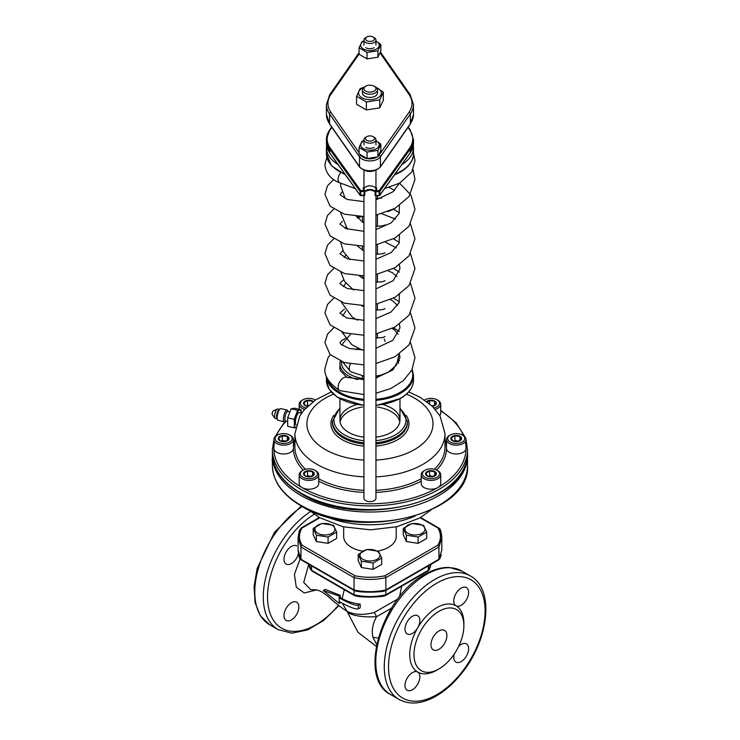 <?xml version="1.0" encoding="UTF-8"?>
<svg xmlns="http://www.w3.org/2000/svg" width="740" height="740" viewBox="0 0 740 740"><rect width="100%" height="100%" fill="white"/><g stroke="black" fill="none" stroke-linecap="round" stroke-linejoin="round"><path stroke-width="1.11" d="M362.896 559.301A9.981 5.763 180 0 1 367.373 549.663A9.981 5.763 180 0 1 379.592 556.721A9.981 5.763 180 0 1 362.896 559.301M366.809 549.478L378.529 551.291L381.674 558.053L373.089 563.01L361.379 561.198L358.234 554.436L366.809 549.478M361.379 561.198L361.379 567.534L358.234 560.772L358.234 554.436M361.379 567.534L373.089 569.347L373.089 563.01M373.089 569.347L381.674 564.398L381.674 558.053M317.867 533.309A9.981 5.763 180 0 1 322.344 523.67A9.981 5.763 180 0 1 334.563 530.728A9.981 5.763 180 0 1 317.867 533.309M321.789 523.485L333.5 525.298L336.644 532.06L328.07 537.009L316.35 535.205L313.205 528.434L321.789 523.485M316.35 535.205L316.35 541.541L313.205 534.77L313.205 528.434M316.35 541.541L328.07 543.354L328.07 537.009M328.07 543.354L336.644 538.396L336.644 532.06M407.925 533.309A9.981 5.763 180 0 1 412.393 523.67A9.981 5.763 180 0 1 424.621 530.728A9.981 5.763 180 0 1 407.925 533.309M411.838 523.485L423.558 525.298L426.703 532.06L418.118 537.009L406.399 535.205L403.263 528.434L411.838 523.485M406.399 535.205L406.399 541.541L403.263 534.77L403.263 528.434M406.399 541.541L418.118 543.354L418.118 537.009M418.118 543.354L426.703 538.396L426.703 532.06M342.287 603.266L347.097 611.351M340.197 602.12L340.298 602.73L339.179 603.377L339.179 601.537C348.975 606.966 355.348 609.418 358.28 608.89L358.28 605.218C355.348 605.736 348.975 603.285 339.179 597.865L339.179 596.024L323.26 590.511L339.179 603.377M323.26 590.511L325.212 589.382L340.289 595.376L340.058 597.346L339.179 597.865L339.179 601.537M344.276 589.669L342.167 598.586L340.058 597.346M308.765 564.269L303.705 582.408L310.707 589.604M342.167 598.586A34.789 20.082 0 0 0 360.204 604.108L360.204 607.78L358.28 608.89M376.29 646.362L357.966 632.265L347.06 611.323C354.534 614.931 363.608 615.31 374.283 612.48L397.796 599.021M340.289 595.376L339.179 596.024M360.204 604.108L358.28 605.218M296.694 545.88A10.508 6.068 120 0 0 291.44 546.407A10.508 6.068 120 0 0 284.576 555.657A10.508 6.068 120 0 0 286.186 564.084A10.508 6.068 120 0 0 298.405 553.936M284.003 615.597A10.508 6.068 120 0 0 286.186 620.407A10.508 6.068 120 0 0 297.868 611.878A10.508 6.068 120 0 0 293.354 601.916A10.508 6.068 120 0 0 284.003 615.597M300.218 558.598L294.428 574.323L296.268 587.181L304.269 592.981L316.396 589.956M348.216 612.831C354.312 616.096 363.775 617.373 376.605 616.679L391.469 608.206M378.214 638.093L372.923 637.26L376.66 644.475L372.923 637.26C371.425 630.582 372.655 623.718 376.605 616.679L374.283 612.48M412.43 616.254A10.508 6.068 -60 0 1 417.675 615.736A10.508 6.068 -60 0 1 417.675 627.871A10.508 6.068 -60 0 1 407.176 633.93A10.508 6.068 -60 0 1 405.566 625.513A10.508 6.068 -60 0 1 412.43 616.254M404.993 685.453A10.508 6.068 -60 0 1 409.581 674.88A10.508 6.068 -60 0 1 417.675 672.059A10.508 6.068 -60 0 1 417.675 684.195A10.508 6.068 -60 0 1 407.176 690.263A10.508 6.068 -60 0 1 404.993 685.453M458.634 646.427A10.508 6.068 -60 0 1 466.459 643.902A10.508 6.068 -60 0 1 468.069 652.319A10.508 6.068 -60 0 1 461.205 661.579A10.508 6.068 -60 0 1 455.951 662.096A10.508 6.068 -60 0 1 454.231 654.058M463.878 625.744L463.878 623.293A38.277 22.098 120 0 0 455.951 605.773A10.508 6.068 -60 0 1 455.951 593.637A10.508 6.068 -60 0 1 466.459 587.569A10.508 6.068 -60 0 1 468.633 592.379A10.508 6.068 -60 0 1 464.045 602.952A10.508 6.068 -60 0 1 455.951 605.773L455.951 605.773A38.277 22.098 120 0 0 436.813 607.67A38.277 22.098 120 0 0 417.675 627.871A38.277 22.098 120 0 0 417.675 672.059A38.277 22.098 120 0 0 436.813 670.163L438.94 668.942A35.27 20.369 120 0 0 463.878 625.744A35.27 20.369 120 0 0 438.94 611.342A35.27 20.369 120 0 0 413.993 654.539A35.27 20.369 120 0 0 438.94 668.942M438.94 630.952A11.257 6.503 120 0 0 431.587 640.868A11.257 6.503 120 0 0 433.307 649.887A11.257 6.503 120 0 0 444.564 643.393A11.257 6.503 120 0 0 444.564 630.397A11.257 6.503 120 0 0 438.94 630.952M384.809 590.511A1.499 0.869 -120 0 0 385.559 590.585A1.499 0.869 -120 0 0 385.873 589.9C375.263 592.268 364.644 592.268 354.035 589.9L354.035 577.644A1.499 0.869 -60 0 1 355.098 575.803C364.996 577.764 374.903 577.764 384.809 575.803A1.499 0.869 60 0 1 385.873 577.644L438.94 547.008A1.499 0.869 -120 0 0 437.877 545.167C441.281 539.451 441.281 533.725 437.877 528.009A1.499 0.869 -60 0 1 438.626 527.935A1.499 0.869 -60 0 1 438.94 528.619L441.808 537.804L438.94 528.619M300.967 528.619L298.1 537.823L300.967 528.619A1.499 0.869 60 0 1 301.282 527.935A1.499 0.869 60 0 1 302.031 528.009C298.627 533.725 298.627 539.451 302.031 545.167A1.499 0.869 120 0 0 300.967 547.008L354.035 577.644C364.644 580.012 375.263 580.012 385.873 577.644L385.873 589.9L438.94 559.255A1.499 0.869 60 0 1 438.626 559.949L385.559 590.585M354.34 590.585L301.282 559.949A1.499 0.869 -60 0 1 300.967 559.255L298.1 550.079L298.1 537.823L300.967 547.008L300.967 559.255L354.035 589.9A1.499 0.869 120 0 0 354.34 590.585A1.499 0.869 120 0 0 355.098 590.511M438.94 559.255L441.808 550.061L438.94 559.255L438.94 547.008L441.808 537.804L438.94 547.008M311.577 570.29A1.499 0.869 120 0 0 311.892 570.975L354.34 595.487A1.499 0.869 -60 0 1 354.035 594.793L311.577 570.29L308.941 564.37L311.577 570.29L311.577 565.896M355.098 595.413A1.499 0.869 -60 0 1 354.34 595.487M385.559 595.487L428.016 570.975A1.499 0.869 -120 0 0 428.321 570.29L385.873 594.793A1.499 0.869 60 0 1 385.559 595.487A1.499 0.869 60 0 1 384.809 595.413M430.957 564.37L428.321 570.29L430.957 564.37M302.882 477.272A8.556 4.939 180 0 1 302.882 470.289A8.556 4.939 180 0 1 314.981 470.289A8.556 4.939 180 0 1 314.981 477.272A8.556 4.939 180 0 1 302.882 477.272M305.111 475.987A5.402 3.117 180 0 1 307.526 470.769A5.402 3.117 180 0 1 314.149 474.59A5.402 3.117 180 0 1 305.111 475.987M310.273 476.773L313.945 474.654L312.604 471.75L307.581 470.973L303.909 473.101L305.25 475.996L310.273 476.773M312.604 475.737L312.604 471.75M311.447 476.384L307.581 475.783L307.581 470.973M307.581 475.783L306.471 476.421M314.981 470.289L315.823 470.779A9.759 5.633 180 0 1 318.681 474.756A9.759 5.633 180 0 1 312.659 479.964A9.759 5.633 180 0 1 302.031 478.743A9.759 5.633 180 0 1 299.173 474.756A9.759 5.633 180 0 1 302.031 470.779L302.882 470.289M306.591 476.458A4.505 2.599 180 0 1 310.097 476.171A4.505 2.599 180 0 1 311.262 476.458M318.681 474.756L318.681 483.581A9.759 5.633 180 0 1 312.659 488.788A9.759 5.633 180 0 1 302.031 487.568A9.759 5.633 180 0 1 299.173 483.581L299.173 474.756M277.602 442.039A8.556 4.939 180 0 1 277.602 435.055A8.556 4.939 180 0 1 289.701 435.055A8.556 4.939 180 0 1 289.701 442.039A8.556 4.939 180 0 1 277.602 442.039M279.831 440.753A5.402 3.117 180 0 1 282.255 435.536A5.402 3.117 180 0 1 288.868 439.357A5.402 3.117 180 0 1 279.831 440.753M284.993 441.539L288.674 439.421L287.324 436.517L282.301 435.74L278.629 437.867L279.97 440.763L284.993 441.539M287.324 440.504L287.324 436.517M286.167 441.151L282.301 440.55L282.301 435.74M282.301 440.55L281.191 441.188M289.701 435.055L290.552 435.546A9.759 5.633 180 0 1 293.41 439.523A9.759 5.633 180 0 1 287.379 444.731A9.759 5.633 180 0 1 276.751 443.51A9.759 5.633 180 0 1 273.893 439.523A9.759 5.633 180 0 1 276.751 435.546L277.602 435.055M281.311 441.225A4.505 2.599 180 0 1 284.817 440.938A4.505 2.599 180 0 1 285.982 441.225M293.41 439.523L293.41 448.348A9.759 5.633 180 0 1 287.379 453.555A9.759 5.633 180 0 1 276.751 452.334A9.759 5.633 180 0 1 273.893 448.348L273.893 439.523M305.916 407.934A8.556 4.939 180 0 1 302.882 406.806A8.556 4.939 180 0 1 302.882 399.822A8.556 4.939 180 0 1 314.981 399.822A8.556 4.939 180 0 1 315.332 400.035L314.981 399.822M307.516 406.325A5.402 3.117 180 0 1 305.111 405.52A5.402 3.117 180 0 1 305.407 400.941A5.402 3.117 180 0 1 313.288 401.469M312.789 401.839L312.604 401.284L307.581 400.507L303.909 402.634L305.25 405.529L307.618 406.223M312.604 401.986L312.604 401.284M308.441 405.446L307.581 405.317L307.581 400.507M307.581 405.317L306.471 405.955M304.63 409.35A9.759 5.633 180 0 1 302.031 408.276A9.759 5.633 180 0 1 299.173 404.29A9.759 5.633 180 0 1 302.031 400.312L302.882 399.822M306.591 405.992A4.505 2.599 180 0 1 308.229 405.65M424.927 399.822L424.566 400.026A8.556 4.939 180 0 1 424.927 399.822A8.556 4.939 180 0 1 437.026 399.822A8.556 4.939 180 0 1 433.992 407.934M426.619 401.469A5.402 3.117 180 0 1 435.435 401.543A5.402 3.117 180 0 1 432.391 406.325M432.327 406.306L435.999 404.188L434.658 401.284L429.635 400.507L427.443 402.088M434.658 405.27L434.658 401.284M429.635 403.837L429.635 400.507M433.501 405.918L431.661 405.631M437.026 399.822L437.877 400.312A9.759 5.633 180 0 1 440.735 404.29A9.759 5.633 180 0 1 435.277 409.35M431.679 405.65A4.505 2.599 180 0 1 432.142 405.705A4.505 2.599 180 0 1 433.316 405.992M440.735 404.29L440.735 413.114A9.759 5.633 180 0 1 439.8 415.529M450.207 442.039A8.556 4.939 180 0 1 450.207 435.055A8.556 4.939 180 0 1 462.306 435.055A8.556 4.939 180 0 1 462.306 442.039A8.556 4.939 180 0 1 450.207 442.039M452.436 440.753A5.402 3.117 180 0 1 454.86 435.536A5.402 3.117 180 0 1 461.473 439.357A5.402 3.117 180 0 1 452.436 440.753M457.598 441.539L461.279 439.421L459.929 436.517L454.906 435.74L451.233 437.867L452.584 440.763L457.598 441.539M459.929 440.504L459.929 436.517M458.772 441.151L454.906 440.55L454.906 435.74M454.906 440.55L453.796 441.188M462.306 435.055L463.157 435.546A9.759 5.633 180 0 1 466.015 439.523A9.759 5.633 180 0 1 459.993 444.731A9.759 5.633 180 0 1 449.356 443.51A9.759 5.633 180 0 1 446.498 439.523A9.759 5.633 180 0 1 449.356 435.546L450.207 435.055M453.925 441.225A4.505 2.599 180 0 1 457.422 440.938A4.505 2.599 180 0 1 458.587 441.225M466.015 439.523L466.015 448.348A9.759 5.633 180 0 1 459.993 453.555A9.759 5.633 180 0 1 449.356 452.334A9.759 5.633 180 0 1 446.498 448.348L446.498 439.523M424.927 477.272A8.556 4.939 180 0 1 424.927 470.289A8.556 4.939 180 0 1 437.026 470.289A8.556 4.939 180 0 1 437.026 477.272A8.556 4.939 180 0 1 424.927 477.272M427.156 475.987A5.402 3.117 180 0 1 429.579 470.769A5.402 3.117 180 0 1 436.202 474.59A5.402 3.117 180 0 1 427.156 475.987M432.327 476.773L435.999 474.654L434.658 471.75L429.635 470.973L425.953 473.101L427.304 475.996L432.327 476.773M434.658 475.737L434.658 471.75M433.501 476.384L429.635 475.783L429.635 470.973M429.635 475.783L428.525 476.421M437.026 470.289L437.877 470.779A9.759 5.633 180 0 1 440.735 474.756A9.759 5.633 180 0 1 434.713 479.964A9.759 5.633 180 0 1 424.075 478.743A9.759 5.633 180 0 1 421.227 474.756A9.759 5.633 180 0 1 424.075 470.779L424.927 470.289M428.645 476.458A4.505 2.599 180 0 1 432.142 476.171A4.505 2.599 180 0 1 433.316 476.458M440.735 474.756L440.735 483.581A9.759 5.633 180 0 1 434.713 488.788A9.759 5.633 180 0 1 424.075 487.568A9.759 5.633 180 0 1 421.227 483.581L421.227 474.756M277.047 418.896L275.336 418.489A4.875 1.526 -76.6 0 1 275.012 418.248L272.302 414.687A1.952 0.611 -76.6 0 1 272.292 412.744A1.952 0.611 -76.6 0 1 273.18 411.005L277.204 409.054A4.875 1.526 -76.6 0 1 277.611 408.998L279.313 409.405M275.012 418.248A4.875 1.526 -76.6 0 1 274.993 413.382A4.875 1.526 -76.6 0 1 277.204 409.054M295.482 427.498A9.01 2.812 -76.6 0 1 294.4 423.659L294.168 419.358L297.619 410.302L299.571 410.08A9.01 2.812 -76.6 0 1 301.263 413.105L301.069 409.747L294.585 408.203L291.144 408.757L287.693 417.804L287.693 426.296L294.168 427.85L294.4 423.659A9.01 2.812 -76.6 0 1 296.12 414.881A9.01 2.812 -76.6 0 1 299.571 410.08L301.069 409.747M288.137 411.514L287.629 410.58A6.003 1.878 103.4 0 0 287.111 410.108L280.867 408.619A6.003 1.878 103.4 0 0 280.192 408.804L279.017 409.608A4.875 1.526 103.4 0 0 278.434 410.228A4.875 1.526 103.4 0 0 276.788 414.613A4.875 1.526 103.4 0 0 276.871 418.572L277.555 419.83A6.003 1.878 103.4 0 0 278.074 420.292L284.317 421.791A6.003 1.878 103.4 0 0 284.993 421.606L285.871 421.005M296.12 427.618L294.168 427.85M280.192 408.804A6.003 1.878 103.4 0 0 279.47 409.553A6.003 1.878 103.4 0 0 277.454 414.955A6.003 1.878 103.4 0 0 277.555 419.83M297.619 410.302L291.144 408.757M294.168 419.358L287.693 417.804M287.111 410.108A6.003 1.878 103.4 0 0 285.714 411.052A6.003 1.878 103.4 0 0 283.54 417.406A6.003 1.878 103.4 0 0 284.317 421.791M289.719 411.893L287.888 411.459A4.875 1.526 103.4 0 0 286.75 412.217A4.875 1.526 103.4 0 0 284.983 417.388A4.875 1.526 103.4 0 0 285.621 420.94L287.471 421.384M301.615 413.197L299.33 412.652A6.383 1.989 103.4 0 0 297.85 413.642A6.383 1.989 103.4 0 0 295.602 419.922A6.383 1.989 103.4 0 0 296.074 424.908M272.394 461.381L272.302 461.251A1.952 0.611 -76.6 0 1 272.394 458.939M375.874 87.228L383.348 92.167L379.759 99.9L366.365 101.972L356.56 96.311L360.149 88.578L363.96 87.283M356.56 96.311L356.56 104.284L366.365 109.946L379.759 107.874L383.348 100.141L383.348 92.167M379.759 107.874L379.759 99.9M366.365 109.946L366.365 101.972M376.346 87.625A11.405 6.586 180 0 1 378.02 97.736A11.405 6.586 180 0 1 361.157 97.273A11.405 6.586 180 0 1 363.562 87.625M362.97 91.483A7.502 4.329 0 0 0 364.644 96.145A7.502 4.329 0 0 0 375.263 96.145A7.502 4.329 0 0 0 376.928 91.483M375.957 40.977L380.832 44.465L377.918 50.755L367.04 52.438L359.076 47.832L361.99 41.551L363.95 40.839M359.076 47.832L359.076 54.288L367.04 58.886L377.918 57.202L380.832 50.921L380.832 44.465M377.918 57.202L377.918 50.755M367.04 58.886L367.04 52.438M375.957 41.135A9.268 5.347 180 0 1 376.503 48.997A9.268 5.347 180 0 1 363.137 48.84A9.268 5.347 180 0 1 363.95 41.135M365.708 47.665L365.708 47.665A6.003 3.469 0 0 0 374.2 47.665M375.957 140.637L380.832 144.124L377.918 150.405L367.04 152.088L359.076 147.491L361.99 141.21L363.95 140.498M359.076 147.491L359.076 153.939L367.04 158.536L377.918 156.852L380.832 150.572L380.832 144.124M377.918 156.852L377.918 150.405M367.04 158.536L367.04 152.088M375.957 140.785A9.268 5.347 180 0 1 376.503 148.648A9.268 5.347 180 0 1 363.137 148.49A9.268 5.347 180 0 1 363.95 140.785M365.708 147.315L365.708 147.315A6.003 3.469 0 0 0 374.2 147.315M340.289 361.12A30.016 17.334 0 0 0 339.938 363.793A30.016 17.334 0 0 0 357.485 379.555M399.517 360.778A30.016 17.334 0 0 0 398.943 359.298M341.482 361.582A28.518 16.465 0 0 0 363.95 378.658M398.435 363.433A28.518 16.465 0 0 0 398.388 361.342M377.89 551.041A26.27 15.161 0 0 0 388.528 547.313A26.27 15.161 0 0 0 396.214 536.583L396.214 526.899M343.684 526.899L343.684 536.583A26.27 15.161 0 0 0 362.6 551.143M365.708 86.21L364.644 86.83A7.502 4.329 0 0 0 362.452 89.892A7.502 4.329 0 0 0 367.077 93.897A7.502 4.329 0 0 0 375.263 92.953A7.502 4.329 0 0 0 377.456 89.892A7.502 4.329 0 0 0 375.263 86.83L374.2 86.21A6.003 3.469 0 0 0 365.708 86.21A6.003 3.469 0 0 0 365.708 91.113A6.003 3.469 0 0 0 374.2 91.113A6.003 3.469 0 0 0 374.2 86.21M363.95 376.105L350.815 371.822A7.502 4.329 -60 0 1 350.492 371.6A7.502 4.329 -60 0 1 350.381 363.969M340.613 172.707A7.502 4.329 120 0 0 338.115 179.348A7.502 4.329 120 0 0 339.669 182.789L355.302 188.617M346.81 377.335A7.502 4.329 120 0 0 346.792 377.335A7.502 4.329 120 0 0 341.159 379.777A7.502 4.329 120 0 0 338.115 387.075A7.502 4.329 120 0 0 339.669 390.507A7.502 4.329 120 0 0 339.956 390.655L363.95 394.587M366.772 40.672A4.505 2.599 0 0 0 373.136 40.672A4.505 2.599 0 0 0 373.136 37A4.505 2.599 0 0 0 366.772 37A4.505 2.599 0 0 0 366.772 40.672M366.772 37L365.708 37.611A6.003 3.469 0 0 0 363.95 40.062A6.003 3.469 0 0 0 365.708 42.513A6.003 3.469 0 0 0 372.248 43.262A6.003 3.469 0 0 0 375.957 40.062A6.003 3.469 0 0 0 374.2 37.611L373.136 37M366.772 140.332A4.505 2.599 0 0 0 373.136 140.332A4.505 2.599 0 0 0 373.136 136.65A4.505 2.599 0 0 0 366.772 136.65A4.505 2.599 0 0 0 366.772 140.332M366.772 136.65L365.708 137.27A6.003 3.469 0 0 0 363.95 139.721A6.003 3.469 0 0 0 365.708 142.172A6.003 3.469 0 0 0 372.248 142.922A6.003 3.469 0 0 0 375.957 139.721A6.003 3.469 0 0 0 374.2 137.27L373.136 136.65M363.95 195.665L363.95 498.177A6.003 3.469 0 0 0 365.708 500.629A6.003 3.469 0 0 0 372.248 501.378A6.003 3.469 0 0 0 375.957 498.177L375.957 195.665M399.804 422.004A30.016 17.334 0 0 0 377.456 407.055M362.452 407.055A30.016 17.334 0 0 0 340.104 422.004M375.957 437.146A30.016 17.334 0 0 0 391.183 432.419A30.016 17.334 0 0 0 399.97 420.163A30.016 17.334 0 0 0 383.135 404.595M356.772 404.595A30.016 17.334 0 0 0 339.938 420.163A30.016 17.334 0 0 0 363.95 437.146M314.204 514.272A68.293 39.433 120 0 0 269.166 610.37A68.293 39.433 120 0 0 338.448 605.265M302.216 506.558A71.29 41.163 120 0 0 258.084 569.476A71.29 41.163 120 0 0 269.564 624.68L278.055 629.583L291.884 633.181L307.646 629.907L323.796 620.379L338.911 605.635M310.606 511.525A71.29 41.163 120 0 0 266.557 574.443A71.29 41.163 120 0 0 278.055 629.583M428.321 565.896L428.321 570.29M385.873 590.4L385.873 594.793C375.263 597.171 364.644 597.171 354.035 594.793L354.035 590.4M390.554 694.527C356.995 677.933 381.979 596.838 424.704 574.425C433.261 569.495 441.484 567.173 449.356 567.478L461.853 571.049A71.29 41.163 120 0 0 426.203 574.573A71.29 41.163 120 0 0 379.629 637.399A71.29 41.163 120 0 0 390.554 694.527L399.045 699.43C409.1 704.804 420.653 704.129 433.723 697.404C443.667 692.15 452.889 684.232 461.381 673.659C488.918 640.452 495.032 588.966 470.344 575.951A71.29 41.163 120 0 0 434.695 579.476A71.29 41.163 120 0 0 388.121 642.302A71.29 41.163 120 0 0 399.045 699.43M436.813 583.157A68.293 39.433 120 0 0 394.993 690.938A68.293 39.433 120 0 0 478.632 642.653A68.293 39.433 120 0 0 436.813 583.157M300.967 559.255L298.1 550.079M298.1 537.823L300.967 547.008M302.031 545.167L355.098 575.803M384.809 575.803L437.877 545.167M437.877 528.009L420.163 517.787M319.745 517.787L302.031 528.009M272.413 454.48L272.394 455.701A97.56 56.323 0 0 0 300.967 495.532A97.56 56.323 0 0 0 407.287 507.742A97.56 56.323 0 0 0 467.514 455.701L467.495 454.48M272.394 455.701L272.394 465.506A97.56 56.323 0 0 0 300.967 505.337A97.56 56.323 0 0 0 407.287 517.547A97.56 56.323 0 0 0 467.514 465.506L467.514 455.701M324.657 515.984A75.045 43.327 0 0 0 415.251 515.984M375.957 399.276A42.772 24.698 0 0 0 400.201 392.283A42.772 24.698 0 0 0 411.903 370M327.922 379.407A42.772 24.698 0 0 0 363.95 399.276M375.957 400.322A43.531 25.132 0 0 0 400.729 393.199A43.531 25.132 0 0 0 413.484 375.43L412.226 369.343M326.46 376.447A43.531 25.132 0 0 0 363.95 400.322M375.957 405.224A43.531 25.132 0 0 0 400.729 398.101A43.531 25.132 0 0 0 413.484 380.332L413.484 375.43M326.423 376.364L326.423 380.332A43.531 25.132 0 0 0 363.95 405.224M401.82 164.604A43.531 25.132 0 0 0 413.484 147.491L413.336 145.262M344.96 174.187A43.531 25.132 0 0 1 326.423 153.615L326.423 147.491A43.531 25.132 0 0 0 338.088 164.604M394.947 174.187A43.531 25.132 0 0 0 400.729 171.384A43.531 25.132 0 0 0 413.484 153.615L413.484 147.491M359.076 54.066L330.974 94.294A42.023 24.263 0 0 0 330.974 112.443L359.076 152.681M361.277 155.779A9.759 5.633 0 0 0 376.438 157.407M378.76 155.622A9.759 5.633 0 0 0 379 155.308L408.933 112.443A42.023 24.263 0 0 0 408.933 94.294L380.101 53.021M330.974 112.443A1.499 1.138 -34.9 0 0 329.587 113.997A43.531 25.132 0 0 1 326.423 104.599L326.423 114.404A43.531 25.132 0 0 0 329.587 123.793L329.587 113.997L359.511 156.852A11.257 6.503 0 0 0 369.954 160.922A11.257 6.503 0 0 0 380.397 156.852L410.321 113.997A43.531 25.132 0 0 0 413.484 104.599L410.164 94.665A1.499 1.138 145.1 0 0 408.933 94.294M326.423 114.404L329.744 124.329A1.499 1.138 145.1 0 1 329.587 123.793L359.511 166.657L359.511 156.852A1.499 1.138 -34.9 0 1 360.732 155.354M329.744 124.329L359.677 167.194A1.499 1.138 145.1 0 1 359.511 166.657A11.257 6.503 0 0 0 369.954 170.727A11.257 6.503 0 0 0 380.397 166.657L410.321 123.793L410.321 113.997A1.499 1.138 -145.1 0 0 408.933 112.443M413.484 114.404L410.164 124.329A1.499 1.138 34.9 0 0 410.321 123.793A43.531 25.132 0 0 0 413.484 114.404L413.484 104.599M410.164 124.329L380.231 167.194A1.499 1.138 34.9 0 0 380.397 166.657L380.397 156.852A1.499 1.138 -145.1 0 0 379 155.308M359.076 52.669L329.744 94.665A1.499 1.138 34.9 0 1 330.974 94.294M333.398 394.189A63.039 36.399 0 0 0 325.378 449.578A63.039 36.399 0 0 0 363.95 460.067M375.957 460.067A63.039 36.399 0 0 0 430.846 433.252A63.039 36.399 0 0 0 406.5 394.189M375.957 446.1A39.026 22.533 0 0 0 397.546 439.773A39.026 22.533 0 0 0 406.094 415.344M333.814 415.344A39.026 22.533 0 0 0 363.95 446.1M375.957 442.77A37.527 21.664 0 0 0 396.483 436.711A37.527 21.664 0 0 0 407.472 421.393L399.97 407.944M363.95 444A37.527 21.664 0 0 1 332.427 422.614L332.427 421.393A37.527 21.664 0 0 0 363.95 442.77M375.957 444A37.527 21.664 0 0 0 396.483 437.932A37.527 21.664 0 0 0 407.472 422.614L407.472 421.393M331.196 391.96L315.823 399.711L303.946 410.145L299.857 415.954L294.909 433.64A75.045 43.327 0 0 0 316.887 464.285A75.045 43.327 0 0 0 363.95 476.838M375.957 476.838A75.045 43.327 0 0 0 444.999 433.64L440.069 415.991L432.428 406.362L419.941 397.177L408.711 391.96M375.957 440.67A36.02 20.794 0 0 0 395.428 434.87A36.02 20.794 0 0 0 399.97 408.665M339.938 408.665A36.02 20.794 0 0 0 363.95 440.67M318.681 478.762A75.045 43.327 0 0 0 363.95 490.315M375.957 490.315A75.045 43.327 0 0 0 421.227 478.762M434.463 469.271A75.045 43.327 0 0 0 444.999 447.127L444.999 433.64M294.909 433.64L294.909 447.127A75.045 43.327 0 0 0 305.444 469.271M318.681 481.166A76.544 44.197 0 0 0 363.95 492.405M375.957 492.405A76.544 44.197 0 0 0 421.227 481.166M436.618 470.067A76.544 44.197 0 0 0 444.999 439.643M294.909 439.643A76.544 44.197 0 0 0 303.289 470.067M274.605 441.632A96.061 55.463 0 0 0 302.031 487.568A96.061 55.463 0 0 0 412.032 498.205A96.061 55.463 0 0 0 465.303 441.632M463.499 435.758A96.061 55.463 0 0 0 440.735 410.857M286.288 421.106A96.061 55.463 0 0 0 276.409 435.758M273.893 439.588L272.394 449.578A97.56 56.323 0 0 0 300.967 489.408A97.56 56.323 0 0 0 407.287 501.618A97.56 56.323 0 0 0 467.514 449.578L466.015 439.588M272.394 449.578L272.394 453.25A97.56 56.323 0 0 0 300.967 493.08A97.56 56.323 0 0 0 407.287 505.291A97.56 56.323 0 0 0 467.514 453.25L467.514 449.578M375.957 186.952A6.753 3.903 180 0 1 375.865 190.624L379.157 190.624L409.479 148.361A42.772 24.698 0 0 0 409.479 129.463L408.008 127.419M331.899 127.419L330.429 129.463A42.772 24.698 0 0 0 330.429 148.361L360.75 190.624L364.043 190.624A6.753 3.903 180 0 1 363.95 186.952M375.865 195.526L379.157 195.526A0.749 0.564 -144.3 0 0 379.851 195.083L410.164 152.819L410.164 149.138A43.531 25.132 0 0 0 413.484 139.527L410.08 129.639A0.749 0.564 144.3 0 0 409.479 129.463M413.484 143.199L410.08 153.088A0.749 0.564 35.7 0 0 410.164 152.819A43.531 25.132 0 0 0 413.484 143.199L413.484 139.527M331.659 127.076L329.818 129.639A0.749 0.564 35.7 0 0 329.735 129.907A43.531 25.132 0 0 0 326.423 139.527L326.423 143.199A43.531 25.132 0 0 0 329.735 152.819L360.056 195.083A0.749 0.564 144.3 0 0 360.75 195.526L360.75 191.669L364.792 191.235A6.003 3.469 180 0 1 375.115 191.253L375.115 194.916L375.865 195.351L375.865 191.669L379.157 191.669L379.157 195.351L379.851 195.083L379.851 191.401L410.164 149.138A0.749 0.564 -144.3 0 0 409.479 148.361M326.423 143.199L329.818 153.088A0.749 0.564 144.3 0 1 329.735 152.819L329.735 149.138L360.056 191.401L360.056 195.083L364.043 195.351L364.043 190.624A0.749 0.536 -43.8 0 1 364.589 190.717L363.95 189.347A6.003 3.469 180 0 1 369.954 185.888A6.003 3.469 180 0 1 375.957 189.347L375.319 190.717A0.749 0.536 43.8 0 1 375.865 190.624L375.865 191.669L375.208 191.031A0.749 0.536 43.8 0 1 375.319 190.717A0.749 0.749 0 0 0 375.115 191.235M330.429 129.463A0.749 0.564 35.7 0 0 329.818 129.639L326.423 139.527A43.531 25.132 0 0 0 329.735 149.138A0.749 0.564 -35.7 0 1 330.429 148.361M379.157 191.669L379.851 191.401A0.749 0.564 35.7 0 0 379.157 190.624L379.157 191.669M409.858 153.254A0.749 0.564 35.7 0 0 410.08 153.088L379.768 195.351A0.749 0.749 0 0 1 379.157 195.665L375.865 195.665A0.749 0.749 0 0 1 375.115 194.916L375.208 194.703M364.792 191.235L364.7 191.031A0.749 0.536 -43.8 0 0 364.589 190.717A0.749 0.749 0 0 1 364.792 191.235L364.792 194.916L364.043 195.526M364.7 194.703L364.792 194.916A0.749 0.749 0 0 1 364.043 195.665L360.75 195.665A0.749 0.749 0 0 1 360.139 195.351L329.818 153.088A0.749 0.564 144.3 0 0 330.049 153.254M360.056 191.401L360.75 191.669L360.75 190.624A0.749 0.564 -35.7 0 0 360.056 191.401M410.164 129.907A0.749 0.564 144.3 0 0 410.08 129.639L408.249 127.076M310.43 589.604C315.323 589.965 316.1 588.994 322.214 592.12L327.681 596.079C334.674 602.48 341.112 607.549 346.986 611.286L347.134 611.37M401.663 586.191L399.572 596.736M461.853 571.049L470.344 575.951M441.808 550.061L441.808 537.804M269.564 624.68L260.341 615.8L255.087 602.665L254.061 586.45L257.178 568.403L274.411 532.43L301.3 506.03M354.404 590.613C356.661 591.621 361.999 592.148 370.407 592.194C379.361 591.972 384.393 591.445 385.522 590.603M438.7 559.893L439.921 558.589L441.327 554.723M441.799 550.615L441.808 549.802M298.091 550.338C298.831 556.147 299.487 558.95 300.07 558.746L301.236 559.921M441.808 538.073C441.364 531.838 440.328 528.471 438.7 527.981M438.626 527.935L420.607 517.528M319.301 517.528L301.282 527.935M301.236 527.962L299.349 530.534L298.091 537.545M308.922 564.361L310.005 568.468L311.845 570.947M428.09 570.929L429.311 569.624L430.708 565.758M354.404 595.515C356.661 596.523 361.999 597.051 370.407 597.097C379.361 596.875 384.393 596.348 385.522 595.506M299.173 404.29L299.173 409.294M399.97 420.163L399.97 398.786M339.938 420.163L339.938 398.786M339.938 368.724L339.938 363.793M377.456 377.567L377.456 375.874M377.456 338.05L377.456 333.564M377.456 310.125L377.456 303.89M377.456 282.208L377.456 274.216M377.456 254.282L377.456 244.542M377.456 226.357L377.456 214.868M377.456 198.431L377.456 195.665M377.456 93.074L377.456 89.892M362.452 378.445L362.452 375.874M362.452 306.101L362.452 305.583M362.452 278.175L362.452 275.909M362.452 250.25L362.452 246.235M362.452 222.324L362.452 216.561M362.452 93.074L362.452 89.892M467.514 465.506C471.556 514.818 357.106 541.717 301.282 506.021C282.504 494.921 272.875 481.416 272.394 465.506M308.746 509.906L319.375 517.574L343.055 526.751L370.342 529.84L396.844 526.751L419.941 517.908L431.161 509.906M413.484 380.332C413.262 387.455 408.961 393.495 400.571 398.444L375.957 405.539M326.423 380.332L329.235 389.36L337.209 397.13L363.95 405.539M326.571 145.262L326.423 147.491M413.484 153.615C413.743 157.713 411.616 165.251 400.423 172.078L394.383 174.982M326.423 153.615L331.585 165.853L345.525 174.982M340.779 183.409L340.696 186.064L345.247 198.653M387.954 211.686L393.088 209.392M394.568 190.393L389.166 187.451M340.687 212.907L347.458 229.197M395.502 219.123L381.858 213.758M361.231 216.561L357.54 218.152M345.793 227.291L345.071 228.244M340.724 242.6L343.582 251.933L350.233 259.694M396.307 247.872L385.531 242.257M345.793 255.217L344.183 257.492M340.927 272.348L344.729 281.7L353.609 290.071M397.01 276.658L392.468 272.746L388.26 270.914M345.793 283.133L343.406 286.732M341.316 302.17L352.259 317.09L357.587 320.216M397.611 305.472L392.579 300.736L390.452 299.663M345.793 311.059L342.722 315.999M341.917 332.066L351.87 344.729L362.147 350.048M398.12 334.323L394.753 330.16L392.283 328.486M350.473 334.314L343.221 342.925L342.148 345.275M342.759 362.036L350.483 371.6M356.486 349.789L357.54 348.124M385.096 341.39L384.208 338.985M385.096 336.58L382.506 337.56L375.957 338.004M385.096 308.654L382.506 309.635L375.957 310.079M363.95 306.915L361.629 305.592M385.096 280.738L382.506 281.709L375.957 282.153M363.95 278.999L359.289 275.872M385.096 252.812L382.506 253.783L375.957 254.227M363.95 251.073L357.568 246.115M385.096 224.886L382.506 225.857L375.957 226.311M363.95 223.147L356.421 216.358M381.822 198.079L375.957 198.385M375.957 376.105L380.739 375.171L388.149 372.35L396.585 364.996L399.064 354.257M399.332 183.298L393.088 191.715L375.957 199.92M363.95 201.631L347.328 199.476L340.123 194.87L341.788 192.076M399.406 205.646L399.156 213.472L391.146 222.888L375.957 229.594M363.95 231.315L345.987 228.642L339.938 224.072L342.296 221.371M356.726 216.94L360.843 216.709M399.406 235.32L399.138 243.183L391.118 252.581L375.957 259.268M363.95 260.989L347.495 258.889L339.938 253.755L342.907 250.647M399.415 264.994L399.97 268.666L393.116 280.719L375.957 288.942M363.95 290.663L347.264 288.48L340.113 283.864L339.975 283.189L343.61 279.905M399.406 294.668L399.073 302.716L390.998 312.012L375.957 318.616M363.95 320.337L346.598 317.913L339.938 313.103L344.414 309.154M399.415 324.342L399.97 327.839L392.755 340.363L375.957 348.29M363.95 350.011L349.622 348.559L341.186 344.498L339.938 342.722L341.723 340.502L345.339 338.393M399.406 354.016L399.97 357.457L392.968 369.871L375.957 377.964M363.95 379.685L346.792 377.335M339.956 182.928C330.752 179.293 325.748 173.215 324.925 164.678L326.849 157.222M410.534 342.731L414.983 357.568L411.912 369.982L403.42 380.582L390.914 388.482L375.957 393.227M333.666 327.885L327.496 334.156L324.925 342.731L330.059 354.516L344.368 362.554L363.95 364.903M375.957 363.553L395.003 356.745L409.063 344.877L414.983 327.894L410.534 313.048M333.666 298.211L327.496 304.482L324.925 313.057L330.059 324.841L344.368 332.88L363.95 335.229M375.957 333.879L395.003 327.071L409.054 315.203L414.983 298.211L410.534 283.374M333.666 268.537L327.496 274.808L324.925 283.374L330.059 295.168L344.368 303.206L363.95 305.555M375.957 304.205L395.003 297.397L409.063 285.529L414.983 268.537L410.534 253.7M333.666 238.863L327.496 245.134L324.925 253.7L330.059 265.493L344.368 273.532L363.95 275.881M375.957 274.522L395.003 267.723L409.054 255.855L414.983 238.863L410.534 224.026M333.666 209.189L327.496 215.46L324.925 224.026L330.059 235.82L344.368 243.858L363.95 246.207M375.957 244.847L395.003 238.049L409.054 226.181L414.983 209.189L410.931 194.999L399.563 183.169M333.666 179.515L327.496 185.786L324.925 194.352L330.059 206.146L344.368 214.184L363.95 216.533M375.957 215.174L394.993 208.375L409.054 196.516L414.983 179.515L413.059 169.626M399.415 331.437L393.476 327.885M399.406 301.763L393.476 298.211M399.415 272.089L393.476 268.537M399.406 242.406L393.476 238.863M399.406 212.732L393.476 209.189M384.606 188.617L399.665 183.113L411.884 171.847L414.983 160.737L413.484 153.3M339.669 390.507C329.106 383.255 324.194 375.985 324.925 368.696L327.903 358.003L330.216 354.682M346.995 377.409L340.326 370.694L339.938 368.668M359.677 167.194C366.55 172.892 373.395 172.892 380.231 167.194M326.423 104.599L329.744 94.665M410.164 94.665L380.434 52.096M375.957 45.214L375.957 40.062M363.95 45.214L363.95 40.062M375.957 190.522L375.957 170.292M375.957 144.864L375.957 139.721M363.95 190.522L363.95 170.292M363.95 144.864L363.95 139.721M465.257 437.358L456.127 422.799L440.735 410.312M284.78 421.735L274.651 437.358M467.514 453.25C471.556 502.562 357.106 529.461 301.282 493.765C282.504 482.665 272.875 469.16 272.394 453.25M339.938 407.944L332.427 421.393M364.792 191.457L370.055 189.875L375.115 191.457"/></g></svg>
